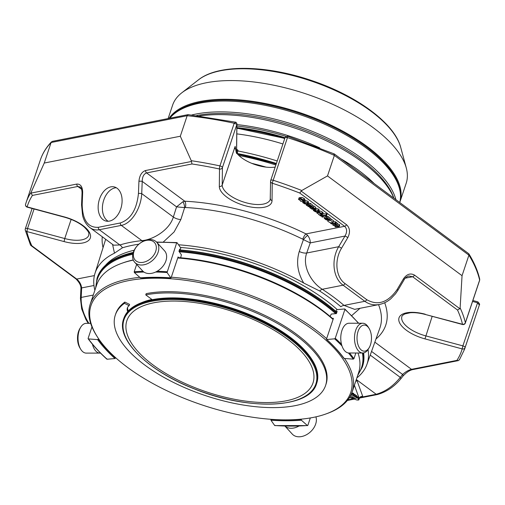 <?xml version="1.0" encoding="UTF-8"?>
<svg xmlns="http://www.w3.org/2000/svg" width="505" height="505" viewBox="0 0 505 505"><rect width="100%" height="100%" fill="white"/><g stroke="black" fill="none" stroke-linecap="round" stroke-linejoin="round"><path stroke-width="0.76" d="M153.078 364.982A98.14 42.268 18.5 0 1 126.869 320.675A98.14 42.268 18.5 0 1 233.348 311.73A98.14 42.268 18.5 0 1 313.005 382.954A98.14 42.268 18.5 0 1 249.363 401.57A98.14 42.268 18.5 0 1 153.078 364.982M316.591 383.604L316.805 382.954A101.745 43.821 -161.5 0 0 311.743 359.213A101.745 43.821 -161.5 0 0 151.771 299.85A101.745 43.821 -161.5 0 0 142.164 302.47A101.745 43.821 -161.5 0 0 123.832 318.384L123.611 319.034A101.745 43.821 18.5 0 1 151.557 300.494A101.745 43.821 18.5 0 1 263.995 322.196A101.745 43.821 18.5 0 1 316.591 383.604C309.893 408.741 248.359 411.013 194.343 388.907C148.154 371.087 115.778 339.562 123.611 319.034M311.743 359.213L311.459 358.771A101.278 43.619 -161.5 0 0 152.22 299.686A101.278 43.619 -161.5 0 0 142.65 302.293L142.164 302.47M127.702 311.673A21.81 9.393 18.5 0 1 127.367 307.949A21.81 9.393 18.5 0 1 129.16 305.632L129.577 304.389L124.842 302.072L124.426 303.322A110.873 47.754 -161.5 0 0 115.304 315.088A110.873 47.754 -161.5 0 0 205.301 395.56A110.873 47.754 -161.5 0 0 325.599 385.454A110.873 47.754 -161.5 0 0 268.281 318.541A110.873 47.754 -161.5 0 0 145.756 294.888L152.22 299.686M124.426 303.322L129.16 305.632M364.118 351.171A13.048 7.234 -90 0 1 357.521 333.351A13.048 7.234 -90 0 1 369.067 328.383A13.048 7.234 -90 0 1 369.073 347.857A13.048 7.234 -90 0 1 364.118 351.171M147.037 261.009A13.048 9.298 137.5 0 1 133.983 251.345A13.048 9.298 137.5 0 1 153.514 241.668A13.048 9.298 137.5 0 1 147.037 261.009M90.654 323.351L86.26 323.351A14.885 8.244 90 0 0 80.768 327.133L79.923 328.496A13.048 7.234 90 0 0 78.408 344.53A13.048 7.234 90 0 0 79.929 347.977L80.775 349.34A14.885 8.244 90 0 0 86.267 353.115L99.99 353.109A14.885 8.244 90 0 0 100.501 353.083M151.904 299.446A99.939 43.045 -161.5 0 0 141.305 302.785M127.626 307.343A21.81 9.393 -161.5 0 0 128.365 310.935M124.842 302.072A110.873 47.754 -161.5 0 0 115.721 313.845L115.304 315.088M325.599 385.454L326.015 384.21A110.873 47.754 -161.5 0 0 268.698 317.298A110.873 47.754 -161.5 0 0 146.172 293.645L145.756 294.888M369.073 347.857L368.227 349.226A14.885 8.244 -90 0 1 362.741 353.001A14.885 8.244 -90 0 1 362.571 353.001A14.885 8.244 -90 0 1 354.485 337.971A14.885 8.244 -90 0 1 362.729 323.238A14.885 8.244 -90 0 1 368.221 327.013L369.067 328.383M362.741 353.001L349.018 353.008A14.885 8.244 -90 0 1 348.848 353.008A14.885 8.244 -90 0 1 340.761 337.978A14.885 8.244 -90 0 1 349.005 323.244A14.885 8.244 -90 0 1 349.17 323.244M148.218 263.32A14.885 10.599 137.5 0 1 134.747 262.348A14.885 10.599 137.5 0 1 138.547 244.477A14.885 10.599 137.5 0 1 156.683 242.23A14.885 10.599 137.5 0 1 148.218 263.32M156.683 242.23L164.504 250.751A14.885 10.599 137.5 0 1 156.039 271.841A14.885 10.599 137.5 0 1 142.568 270.876L134.747 262.348M80.768 327.133A14.885 8.244 90 0 0 79.045 345.414A14.885 8.244 90 0 0 80.775 349.34M92.447 344.246A14.885 8.244 90 0 0 92.762 345.414A14.885 8.244 90 0 0 99.99 353.109M284.934 426.081L292.313 434.13A14.885 10.599 -42.5 0 0 293.399 435.102A14.885 10.599 -42.5 0 0 309.483 432.709A14.885 10.599 -42.5 0 0 315.909 416.852M284.978 426.081A14.885 10.599 -42.5 0 0 285.577 426.573A14.885 10.599 -42.5 0 0 298.928 426.056M128.598 280.616A136.956 58.984 -161.5 0 0 97.8 337.536A136.956 58.984 -161.5 0 0 202.151 404.966A136.956 58.984 -161.5 0 0 326.072 413.911A136.956 58.984 -161.5 0 0 306.977 325.561A136.956 58.984 -161.5 0 0 128.598 280.616M139.784 277.346A138.124 59.489 -161.5 0 0 128.15 279.044A138.124 59.489 -161.5 0 0 90.218 304.206A138.124 59.489 -161.5 0 0 97.086 336.437L97.8 337.536M326.072 413.911L327.297 413.469A138.124 59.489 -161.5 0 0 352.187 391.861A138.124 59.489 -161.5 0 0 344.549 358.474M326.64 338.659A138.124 59.489 -161.5 0 0 171.302 277.207M90.218 304.206L96.644 284.99A138.124 59.489 18.5 0 1 121.528 263.383A138.124 59.489 18.5 0 1 133.307 260.088M177.728 257.992A138.124 59.489 18.5 0 1 333.066 319.45M358.013 353.008A138.124 59.489 18.5 0 1 358.613 372.646L352.187 391.861M121.528 263.383L122.759 262.941A136.956 58.984 18.5 0 1 133.244 259.93M177.88 257.55A136.956 58.984 18.5 0 1 178.568 257.6A136.956 58.984 18.5 0 1 332.416 318.447A136.956 58.984 18.5 0 1 333.174 319.122M344.631 308.959L344.909 309.42L344.631 308.959L336.772 309.66L335.882 311.042L336.16 311.497L337.157 311.408L336.425 313.599L331.293 314.053L330.074 316.42M348.412 352.97A170.98 73.642 18.5 0 1 353.266 359.131L344.132 358.443A160.685 69.204 18.5 0 0 326.779 339.524L326.501 339.063L326.779 339.524L334.638 338.823L335.251 338.287L344.909 309.42A171.561 73.888 -161.5 0 1 358.417 323.238M353.266 359.131L353.948 358.676L355.848 353.008M343.785 357.906L344.132 358.443M326.501 339.063L333.433 318.358L332.416 318.447M155.654 272.031A170.98 73.642 18.5 0 1 167.06 272.542L176.674 242.88L177.053 242.678L180.777 247.961L180.159 249.798A160.685 69.204 18.5 0 0 179.477 249.754M156.765 242.318A171.561 73.888 -161.5 0 1 176.674 242.88L177.053 242.678M140.838 277.636L140.333 277.838L134.374 272.555L134.204 271.759L136.653 264.431M167.06 272.542L170.785 277.826L171.163 277.624L170.785 277.826A160.685 69.204 18.5 0 0 140.333 277.838M171.163 277.624L178.088 256.919L178.568 257.6M106.82 358.777L107.098 359.232A170.98 73.642 18.5 0 1 88.463 338.924L88.116 338.388L91.967 326.893M107.098 359.232L114.957 358.537L115.563 357.995A160.104 68.958 18.5 0 1 98.286 339.158L97.598 339.613L88.463 338.924L88.116 338.388M98.286 339.158L98.481 338.565M307.867 425.298L307.362 425.5L307.867 425.298L310.322 417.957M301.321 419.144L301.403 420.223L307.362 425.5A170.98 73.642 18.5 0 1 274.676 425.513L275.055 425.311M274.676 425.513L270.951 420.229L270.951 419.308M180.689 257.771L181.383 254.766L178.953 251.32L179.685 249.129L180.159 249.798M336.16 311.497A160.685 69.204 18.5 0 1 336.898 312.178M357.471 397.208L358.272 399.411A1.742 0.751 18.5 0 1 356.296 399.796L350.672 397.77A0.581 0.417 -101.1 0 1 350.382 397.694L350.356 397.688M351.631 397.58L354.018 398.477A0.581 0.581 0 0 0 354.327 398.502A0.581 0.417 -101.1 0 1 354.043 398.426L356.618 397.921A0.581 0.417 78.9 0 0 357.149 397.776M285.117 137.461A2.329 1.004 18.5 0 1 285.136 137.341L287.459 137.6A231.17 99.567 18.5 0 1 334.367 155.395L333.805 153.981M287.294 136.388L287.459 137.6L273.186 180.253A2.329 1.004 -161.5 0 0 271.337 180.058A2.329 1.004 -161.5 0 0 270.699 180.481A2.329 1.004 -161.5 0 0 270.68 180.62A2.329 2.077 0.7 0 0 272.239 183.208L273.186 180.253A231.17 99.567 -161.5 0 1 301.794 190.505L327.499 175.923L334.367 155.395L468.918 255.158L468.842 253.788L334.342 153.968L287.402 136.186L285.142 137.328L270.699 180.481A2.329 2.329 0 0 0 270.579 181.188L270.225 199.507A25.187 10.845 -161.5 0 1 244.546 202.328A25.187 10.845 -161.5 0 1 222.206 185.013L235.134 146.387L236.258 152.459A25.187 10.845 18.5 0 0 275.187 167.067M472.566 301.447L477.307 302.729A2.329 1.004 18.5 0 1 477.572 302.804L479.34 304.988A231.17 99.567 18.5 0 1 478.828 306.604L465.067 347.642A2.329 1.004 -161.5 0 0 462.864 345.881L462.189 348.911A2.329 2.102 16.2 0 0 465.067 347.642A231.17 99.567 -161.5 0 1 464.556 349.264L478.828 306.604M479.718 279.221L479.668 280.218L479.718 279.221C477.818 270.964 474.189 262.486 468.842 253.788M357.231 397.7L357.332 397.523A0.581 0.499 160 0 1 356.618 397.921L355.943 396.053M355.703 396.545L355.804 396.368A0.581 0.499 160 0 1 355.091 396.766A0.581 0.417 78.9 0 0 355.621 396.627M354.175 395.396L354.276 395.219A0.581 0.499 160 0 1 353.557 395.617A0.581 0.417 78.9 0 0 354.093 395.472M235.677 122.475L234.206 123.239L236.839 124.325A1.742 1.521 -12.9 0 0 236.883 123.58L236.883 123.58C236.214 122.431 235.734 121.964 235.444 122.178L188.157 114.622L52.368 141.368L51.112 142.511L187.172 115.714L188.157 114.622M236.561 152.895A1.742 1.559 0.7 0 0 236.586 152.661L236.927 124.022A1.742 1.559 0.7 0 0 236.914 123.788M237.161 153.665L237.975 150.509A1.742 0.751 -161.5 0 0 236.624 149.373M358.114 396.614L357.534 397.012A0.581 0.499 -20 0 0 358.114 396.614L358.986 399.007A2.329 1.004 18.5 0 1 358.998 399.354C359.137 400.08 358.228 400.244 356.265 399.846L356.296 399.796M356.587 395.466L356.006 395.857A0.581 0.499 -20 0 0 356.587 395.466L357.332 397.523L357.534 396.924M355.053 394.31L354.478 394.708A0.581 0.499 -20 0 0 355.053 394.31L355.804 396.368L356.006 395.769M352.945 393.565A0.581 0.499 -20 0 0 353.525 393.155L354.276 395.219L354.472 394.62M25.3 229.081A2.329 2.033 -13 0 0 26.853 231.542L64.072 241.579A27.51 11.849 -161.5 0 0 90.578 236.359A27.51 11.849 -161.5 0 0 64.362 216.923L27.144 206.892A2.329 2.102 -163.8 0 1 25.578 204.247A2.329 2.329 0 0 0 27.207 207.145L27.144 206.892A228.847 98.563 -161.5 0 1 32.421 195.416L30.982 193.093L31.159 192.241L44.244 163.039L180.304 136.243L187.172 115.714A231.17 99.567 18.5 0 1 234.206 123.239L219.934 165.899A231.17 99.567 -161.5 0 0 191.262 160.704L192.001 163.98A228.847 98.563 -161.5 0 1 219.523 168.998A2.329 2.077 0.7 0 0 222.415 167.603A2.329 1.004 -161.5 0 0 219.934 165.899A2.329 0.537 102 0 0 219.523 168.998L219.315 186.402A2.329 2.077 0.7 0 0 222.206 185.013L222.415 167.603L236.858 124.451A1.742 1.559 0.7 0 0 236.927 124.022L236.883 123.58M335.857 224.321L335.68 224.864L336.261 224.693L335.383 224.1A1.932 0.833 -161.5 0 0 334.462 223.848L331.28 223.873L330.674 223.425L335.004 223.267L335.61 223.715L334.891 223.74L337.119 224.927A1.25 0.537 18.5 0 1 337.113 225.06A1.25 0.537 18.5 0 1 336.917 225.243L339.246 226.537L335.453 226.972L334.847 226.524L338.356 226.246L337.428 225.621A1.799 0.776 -161.5 0 0 336.557 225.382L333.357 225.419L332.757 224.971L336.261 224.693M337.542 223.778L339.745 225.041L339.234 226.606L339.701 225.173M338.767 225.981L339.272 224.498M323.238 217.264L321.717 216.784L323.238 217.264L323.718 215.831M325.959 215.281L326.558 215.73L320.587 215.944L319.981 215.496L325.959 215.281L326.457 213.785L322.828 213.918M329.197 220.003L328.559 219.568L328.9 219.321L328.597 218.917L327.72 218.482L325.043 218.665L327.745 220.092L326.104 219.808L324.26 218.394L324.961 217.92L327.871 218.179L329.727 219.587L329.197 220.003L330.226 218.091L329.696 218.514L330.226 218.091L328.37 216.689L326.811 216.367L326.312 217.857M313.719 207.877L313.346 208.994L312.267 209.323L309.685 207.65L310.278 207.151L310.922 207.593A1.648 0.707 -161.5 0 0 310.55 207.744A0.947 0.41 -161.5 0 0 310.506 207.814A0.947 0.41 -161.5 0 0 310.543 208.022L311.692 208.83L312.456 208.754L311.882 207.725A1.49 0.644 18.5 0 1 311.85 207.46A1.49 0.644 18.5 0 1 311.869 207.416L313.252 207.347L315.196 208.799A1.61 0.694 18.5 0 1 315.183 208.937A1.61 0.694 18.5 0 1 314.735 209.228L314.104 208.799A1.016 0.436 -161.5 0 0 314.381 208.615A1.016 0.436 -161.5 0 0 314.388 208.527L313.34 207.713L312.702 207.814L313.334 209.095L313.832 207.599M309.685 207.65L310.177 205.971L310.777 205.661M310.297 205.339L309.925 206.457L308.845 206.785L306.264 205.118L306.857 204.613L307.501 205.055A1.648 0.707 -161.5 0 0 307.128 205.207A0.947 0.41 -161.5 0 0 307.084 205.282A0.947 0.41 -161.5 0 0 307.122 205.484L308.271 206.292L309.035 206.217L308.46 205.194A1.49 0.644 18.5 0 1 308.429 204.923A1.49 0.644 18.5 0 1 308.448 204.879L309.83 204.809L311.774 206.261A1.61 0.694 18.5 0 1 311.762 206.4A1.61 0.694 18.5 0 1 311.314 206.69L310.682 206.261A1.016 0.436 -161.5 0 0 310.96 206.078A1.016 0.436 -161.5 0 0 310.966 205.989L309.918 205.175L309.281 205.276L309.912 206.558L310.411 205.068M306.264 205.118L306.756 203.439M300.948 198.976L301.453 197.487L302.861 197.764L304.894 199.305L304.395 200.794L303.328 201.205L301.037 201.451L300.425 200.996A3.226 1.389 18.5 0 1 300.803 200.857L298.55 199.412L299.661 199.033A1.597 0.688 18.5 0 1 300.393 199.229A2.336 1.004 18.5 0 1 301.144 199.595L302.918 200.737L303.587 200.529L302.343 199.608A1.427 0.612 -161.5 0 0 301.51 199.443L300.948 198.976L302.362 199.26L304.395 200.921L304.812 199.551M298.55 199.412L299.061 197.815L300.166 197.543A1.597 0.688 -161.5 0 1 300.892 197.733A2.336 1.004 -161.5 0 1 301.308 197.916M303.757 200.024L303.587 200.529M304.698 203.868L302.678 202.581L303.335 201.804L306.264 202.133L308.069 203.597L306.775 204.165L304.161 202.227L303.417 202.574L304.534 203.458A1.963 0.846 -161.5 0 0 305.594 203.685L306.125 204.134L304.698 203.868M315.347 211.765L313.321 210.471L313.984 209.701L316.913 210.03L318.718 211.494L317.424 212.062L314.811 210.124L314.066 210.471L315.183 211.349A1.963 0.846 -161.5 0 0 316.244 211.582L316.774 212.031L315.347 211.765M319.21 212.517L319.709 211.027L321.123 211.305L323.156 212.845L322.657 214.335L321.584 214.745L319.299 214.991L318.687 214.537A3.226 1.389 18.5 0 1 319.059 214.398L316.805 212.946L317.923 212.573A1.597 0.688 18.5 0 1 318.655 212.763A2.336 1.004 18.5 0 1 319.406 213.129L321.18 214.272L321.849 214.063L320.606 213.148A1.427 0.612 -161.5 0 0 319.766 212.984L319.21 212.517L320.625 212.794L322.657 214.461L323.149 212.965M322.013 213.564L321.849 214.063M316.805 212.946L317.323 211.355M328.338 220.414L330.693 220.527L333.193 222.345L331.11 222.793L329.588 222.434L327.77 221.184A1.831 0.789 18.5 0 1 327.707 220.799A1.831 0.789 18.5 0 1 327.758 220.698A2.279 0.985 18.5 0 1 328.338 220.414L328.61 219.606M462.05 275.686L468.918 255.158A231.17 99.567 18.5 0 1 479.636 280.079L465.364 322.739A2.329 2.033 167 0 1 462.479 324.26L462.542 324.513A2.329 2.329 0 0 0 465.351 323.004A2.329 1.004 -161.5 0 0 465.364 322.739A231.17 99.567 -161.5 0 0 460.124 307.886L462.05 275.686L327.499 175.923M353.525 393.155L352.742 394.064A0.581 0.499 160 0 1 352.029 394.462A0.581 0.417 78.9 0 0 352.559 394.323M358.998 399.354L359.219 398.628A2.91 2.601 -178.6 0 1 362.842 396.898A5.233 2.254 18.5 0 0 362.754 396.412A2.91 2.481 -20 0 0 359.181 398.413L358.986 399.007A0.581 0.499 -20 0 1 358.272 399.411M459.506 359.579L458.294 360.614L456.911 360.387A228.847 98.563 -161.5 0 0 462.189 348.911L424.97 338.88L432.179 316.326M25.313 228.816A2.329 2.329 0 0 0 25.25 230.078L30.496 245.026L31.821 245.784A228.847 98.563 -161.5 0 1 26.853 231.542L27.529 228.512A2.329 1.004 -161.5 0 0 25.951 228.393A2.329 1.004 -161.5 0 0 25.313 228.816L32.118 208.47M31.159 192.241A231.17 99.567 -161.5 0 0 26.108 202.555L25.578 204.247A2.329 2.102 -163.8 0 1 25.597 204.178A231.17 99.567 -161.5 0 1 26.108 202.555L40.381 159.902A231.17 99.567 18.5 0 1 51.112 142.511L44.244 163.039M191.262 160.704L180.304 136.243M307.621 235.355A4.652 0.587 -46.9 0 0 303.398 239.623L310.24 242.899C310.373 240.336 309.502 237.823 307.621 235.355L306.011 233.903A148.786 64.084 -161.5 0 0 184.761 201.217L182.911 201.729L176.567 206.861L142.214 181.39A2.329 0.505 -177.7 0 0 138.932 181.289C139.538 175.437 141.754 171.845 145.566 170.52A2.329 1.673 -101.1 0 0 146.601 172.925C143.786 173.941 142.322 176.763 142.214 181.39L141.728 193.611A2.329 0.505 -177.7 0 0 138.446 193.516C136.779 209.537 130.726 219.359 120.278 222.983L98.286 227.319C87.958 227.787 82.593 220.212 82.182 204.594L82.669 192.373A2.329 0.505 -177.7 0 0 82.044 192.689C81.886 189.476 81.292 187.601 80.251 187.065L77.82 186.471L32.421 195.416M301.794 190.505L299.705 193.017A228.847 98.563 -161.5 0 0 272.239 183.208L272.031 200.618A2.329 2.077 -179.3 0 1 270.371 198.598M337.712 226.417L337.902 225.836M334.847 226.524L335.244 225.35M337.542 223.671A1.25 0.537 -161.5 0 0 337.611 223.564A1.25 0.537 -161.5 0 0 337.624 223.437L337.119 224.927M336.04 222.421L337.624 223.437M335.61 223.715L336.109 222.225L335.503 221.777L333.357 221.853M335.004 223.267L335.503 221.777M330.674 223.425L330.895 222.768M332.757 224.971L333.142 223.803M321.717 216.784L322.013 215.894M322.55 216.752L322.846 215.862M319.981 215.496L320.22 214.783M326.558 215.73L327.063 214.234L326.457 213.785M324.317 218.229L324.778 216.815L326.811 216.367M327.745 220.092L328.218 218.678M327.208 219.625L327.6 218.45M328.225 216.992L326.729 216.815M328.559 219.568L328.742 219.037M314.104 208.799L314.268 208.306M315.612 207.561A1.61 0.694 -161.5 0 0 315.682 207.441A1.61 0.694 -161.5 0 0 315.694 207.302L313.75 205.857L312.368 205.92A1.49 0.644 -161.5 0 0 312.349 205.964A1.49 0.644 -161.5 0 0 312.336 206.008M311.869 207.416L312.368 205.92M311.042 206.526L312.191 207.34M310.543 208.022L310.657 207.675M310.922 207.593L311.238 206.64M310.278 207.151L310.771 205.686M308.448 204.879L308.946 203.382L310.329 203.319L312.273 204.771A1.61 0.694 -161.5 0 1 312.26 204.904A1.61 0.694 -161.5 0 1 312.191 205.024M307.621 203.995L308.77 204.803M307.122 205.484L307.236 205.137M307.501 205.055L308 203.566M306.857 204.613L307.015 204.146M310.682 206.261L310.846 205.769M301.144 199.595L301.264 199.241M302.918 200.737L303.151 200.043M300.393 199.229L300.892 197.733M303.726 201.659L303.252 201.205M304.616 200.245L307.949 201.268L308.574 202.107L307.734 202.625M306.125 204.134L306.245 203.774M305.594 203.685L305.702 203.37M304.534 203.458L304.786 202.694M314.375 209.55L313.82 208.969L314.236 208.268M315.442 208.148L318.592 209.158L319.204 210.086L318.384 210.522M316.774 212.031L316.894 211.664M316.244 211.582L316.351 211.267M315.183 211.349L315.436 210.585M321.18 214.272L321.407 213.583M319.406 213.129L319.52 212.775M319.564 211.456A2.336 1.004 -161.5 0 0 319.154 211.273A1.597 0.688 -161.5 0 0 318.421 211.077M318.655 212.763L319.154 211.273M329.992 218.848L331.192 219.031L333.641 220.95M328.66 218.968A2.279 0.985 -161.5 0 0 328.263 219.208A1.831 0.789 -161.5 0 0 328.206 219.303A1.831 0.789 -161.5 0 0 328.187 219.416M327.758 220.698L328.263 219.208M178.53 244.78A143.388 61.755 18.5 0 1 303.701 283.015C297.54 272.542 296.063 262.038 299.269 251.49A6.862 2.866 -160.8 0 0 306.718 253.005L310.24 242.899L344.978 236.056A2.329 0.366 30.6 0 1 347.806 237.602C350.407 232.287 349.984 227.989 346.525 224.7A2.329 1.269 -53.4 0 1 344.599 226.303C347.143 228.765 347.27 232.016 344.978 236.056L338.685 246.711A2.329 0.366 30.6 0 1 341.513 248.258L347.806 237.602M477.572 302.804L462.864 345.881L425.646 335.844A25.187 10.845 -161.5 0 1 401.898 316.566C401.822 315.909 402.826 315.025 404.915 313.921L410.237 312.753C414.655 312.412 419.68 312.986 425.324 314.476L462.479 324.26A228.847 98.563 -161.5 0 0 457.511 310.019L459.84 308.713L460.124 307.886M404.183 279.65A2.329 0.366 -149.4 0 0 403.445 278.855C406.79 274.089 410.496 272.851 414.542 275.13A2.329 1.269 126.6 0 1 412.617 276.734L408.829 275.97C406.386 276.873 404.833 278.097 404.183 279.65L397.889 290.306A2.329 0.366 -149.4 0 0 397.145 289.51C387.979 302.545 377.847 305.942 366.769 299.699L345.016 283.576C335.812 277.119 334.14 260.283 341.513 248.258M402.857 376.206L400.541 379.148A2.329 1.376 -141.7 0 0 400.295 377.393L402.618 374.451A2.329 1.376 38.3 0 1 402.857 376.206C406.336 372.469 409.587 370.279 412.623 369.622L458.294 360.627M371.547 351.417L402.618 374.451C405.458 371.85 408.419 370.14 411.512 369.332A2.329 1.673 78.9 0 0 412.623 369.622M370.234 355.103L400.295 377.393C393.243 386.136 385.208 391.76 376.181 394.266L362.842 396.898M88.211 323.351L85.825 319.337L81.69 308.915L80.447 298.48A2.329 1.515 2.7 0 1 81.204 297.426L81.652 287.919A2.329 1.515 2.7 0 0 80.895 288.974C81.267 286.051 79.632 282.705 75.996 278.949A2.329 1.269 -53.4 0 0 76.716 279.069C79.537 281.474 81.185 284.429 81.652 287.919L93.974 285.495M82.044 192.689L81.564 204.916A2.329 0.505 2.3 0 1 82.182 204.594M110.797 186.863A17.561 11.577 103.6 0 1 114.244 186.919A17.561 11.577 103.6 0 1 121.37 206.709A17.561 11.577 103.6 0 1 105.993 221.064A17.561 11.577 103.6 0 1 98.387 203.805A17.561 11.577 103.6 0 1 110.797 186.863M303.701 283.015L319.64 290.987A6.862 3.188 123 0 1 322.285 289.277C311.029 282.383 301.996 265.826 306.718 253.005L338.685 246.711C330.939 259.785 333.035 278.122 343.091 285.18A2.329 1.269 -53.4 0 0 345.016 283.576M319.64 290.987A146.33 63.024 -161.5 0 1 340.837 306.699A6.862 4.248 130.6 0 1 344.038 305.405A150.155 64.672 18.5 0 0 322.285 289.277L343.091 285.18L364.837 301.302C369.149 304.414 373.99 305.474 379.362 304.483L380.101 304.319M88.886 323.351C83.388 314.558 80.825 305.916 81.204 297.426L93.28 295.053M89.442 227.231L89.947 227.629C92.75 229.668 95.874 230.368 99.315 229.718A2.329 1.673 -101.1 0 1 98.286 227.319M113.669 245.184L119.887 244.969L99.315 229.718L121.314 225.388C131.3 223.728 141.034 208.584 141.728 193.611L173.341 217.049L176.567 206.861L184.634 207.605L180.84 219.561L174.105 231.953L163.285 242.04M182.911 201.729A4.652 1.572 -104.5 0 1 184.634 207.605L185.329 207.523A144.133 62.077 18.5 0 1 302.779 239.193A4.652 1.25 -63.9 0 1 306.011 233.903L344.599 226.303L299.705 193.017M192.001 163.98L146.601 172.925L184.761 201.217A4.652 2.291 -87.2 0 1 185.329 207.523M299.269 251.49L303.398 239.623L302.779 239.193M366.769 299.699A2.329 1.269 -53.4 0 1 364.837 301.302L344.038 305.405L354.661 309.35L379.362 304.483M94.877 290.268A143.388 61.755 18.5 0 1 94.99 273.356A143.388 61.755 18.5 0 1 114.471 253.175L122.399 247.81A6.862 5.309 -107.2 0 0 119.887 244.969A150.155 64.672 18.5 0 1 141.886 240.639C153.065 239.799 169.453 230.129 173.341 217.049A6.862 2.885 -162.4 0 0 180.84 219.561M363.196 352.982A139.866 60.24 18.5 0 1 362.319 367.078L362.596 366.232A139.866 60.24 -161.5 0 0 363.606 352.919M336.81 312.437A139.866 60.24 -161.5 0 0 179.357 250.12M133.257 252.506A139.866 60.24 -161.5 0 0 122.519 255.587A139.866 60.24 -161.5 0 0 97.32 277.472L97.036 278.318A139.866 60.24 18.5 0 1 133.017 253.346M336.867 312.273A139.285 59.988 -161.5 0 0 179.427 249.899M133.282 252.418A139.285 59.988 -161.5 0 0 123.132 255.366L122.519 255.587M360.04 308.29L351.714 315.6M368.031 349.529A143.388 61.755 18.5 0 1 366.939 364.351A143.388 61.755 18.5 0 1 356.846 377.923M114.471 253.175L112.571 244.401M120.278 222.983A2.329 1.673 -101.1 0 0 121.314 225.388L141.886 240.639A6.862 4.507 -96.1 0 1 142.707 241.516M138.843 244.205A146.33 63.024 -161.5 0 0 122.399 247.81M180.436 247.482A138.124 59.489 18.5 0 1 337.258 309.615M105.463 265.346A138.124 59.489 18.5 0 1 134.185 250.221M251.692 163.323A150.976 65.025 18.5 0 1 266.072 167.13M238.852 155.464A157.371 67.777 18.5 0 1 275.875 165.009M276.248 163.91A156.904 67.575 -161.5 0 0 237.47 154.025M276.393 163.468A157.983 68.042 -161.5 0 0 237.211 153.488M277.226 160.981A157.983 68.042 -161.5 0 0 237.918 150.976M236.813 133.882A124.482 53.612 18.5 0 1 282.92 143.963M236.921 124.584A123.611 53.24 18.5 0 1 319.753 147.883M340.768 158.734A123.611 53.24 18.5 0 1 374.161 183.492M199.658 115.948A123.611 53.24 18.5 0 1 393.805 198.055M395.895 199.608A123.144 53.038 -161.5 0 0 317.178 133.421A123.144 53.038 -161.5 0 0 195.94 114.054A123.144 53.038 -161.5 0 0 191.767 114.976M399.726 202.448A123.144 53.038 -161.5 0 0 334.266 128.775A123.144 53.038 -161.5 0 0 199.576 103.203A123.144 53.038 -161.5 0 0 169.844 118.227M168.121 118.568L172.603 105.185A123.144 53.038 18.5 0 1 181.756 92.838A123.144 53.038 18.5 0 1 206.419 82.744A123.144 53.038 18.5 0 1 327.335 101.978A123.144 53.038 18.5 0 1 406.285 167.963A123.144 53.038 18.5 0 1 406.165 183.334L399.758 202.467M116.295 187.74A17.561 11.577 -76.4 0 0 115.052 187.892A17.561 11.577 -76.4 0 0 102.919 203.193A17.561 11.577 -76.4 0 0 108.196 221.266M151.778 301.283A101.164 43.569 18.5 0 1 313.7 365.323A101.164 43.569 18.5 0 1 194.324 388.837A101.164 43.569 18.5 0 1 151.778 301.283M335.251 338.287A171.561 73.888 18.5 0 1 341.494 344.24M349.517 353.008A171.561 73.888 18.5 0 1 353.948 358.676M334.638 338.823A170.98 73.642 18.5 0 1 341.973 345.887M134.204 271.759A171.561 73.888 18.5 0 1 142.972 271.286M157.105 271.267A171.561 73.888 18.5 0 1 167.016 271.747M134.374 272.555A170.98 73.642 18.5 0 1 143.944 272.056M114.957 358.537A160.685 69.204 18.5 0 1 97.598 339.613M301.403 420.223A160.685 69.204 18.5 0 1 270.951 420.229M301.232 419.421A160.104 68.958 18.5 0 1 270.907 419.434M350.23 396.273L353.557 395.617L352.881 393.748M349.567 397.403L350.382 397.694L355.091 396.766L354.409 394.904M350.937 397.511L354.043 398.426M349.384 397.694L349.908 397.587M236.839 124.325A2.329 1.004 18.5 0 1 236.858 124.451L236.517 152.832M236.517 153.091C236.567 154.012 236.946 153.463 237.659 151.456A1.742 0.751 -161.5 0 0 236.611 150.446M237.659 151.456L237.975 150.509M352.641 394.241L352.067 392.202M356.277 399.79L350.546 397.782M34.062 208.994L27.529 228.512L64.747 238.543L71.148 219.416M235.103 148.88L235.134 146.387M354.403 385.239L359.181 398.413A2.329 1.004 18.5 0 1 359.219 398.628M64.072 241.579L64.747 238.543A25.187 10.845 -161.5 0 0 88.766 235.254L88.855 233.632C89.114 232.609 87.573 230.413 84.228 227.035C79.216 222.774 72.619 219.486 64.425 217.182L64.362 216.923M219.315 186.402A27.51 11.849 -161.5 0 0 245.525 205.838A27.51 11.849 -161.5 0 0 272.031 200.618M301.226 191.117L346.525 224.7M191.376 161.499L145.566 170.52M336.021 224.087L336.519 222.591M327.871 218.179L328.37 216.689M326.097 219.448L326.476 218.311M315.196 208.799L315.694 207.302M313.252 207.347L313.75 205.857M311.692 208.83L311.995 207.927M312.955 208.249L313.15 207.662M309.83 204.809L310.329 203.319M311.774 206.261L312.273 204.771M308.271 206.292L308.574 205.39M309.533 205.712L309.729 205.125M299.661 199.033L300.166 197.543M298.613 199.216L299.048 197.916M304.742 201.779L305.247 200.289M315.391 209.676L315.89 208.18M317.923 212.573L318.125 211.961M316.869 212.757L317.165 211.873M330.693 220.527L331.192 219.031M333.212 222.244L333.71 220.748M397.145 289.51L403.445 278.855M459.84 308.713L414.542 275.13M425.26 314.224A27.51 11.849 -161.5 0 0 398.754 319.444A27.51 11.849 -161.5 0 0 424.97 338.88M456.911 360.387L411.512 369.332L374.849 342.15M457.511 310.019L412.617 276.734L405.256 278.179M400.541 379.148C393.969 386.899 386.224 392.038 377.298 394.563A2.329 1.673 -101.1 0 1 376.181 394.266L356.309 379.533M356.176 379.93L356.271 380.006A3.491 1.502 18.5 0 1 357.18 381.06A2.91 2.481 -20 0 0 355.779 381.123M357.18 381.06L362.754 396.412M351.063 394.658L352.029 394.462L351.631 393.363M353.304 398.773L347.857 399.846M31.821 245.784L76.716 279.069L94.391 275.585M30.982 193.093L76.785 184.073A2.329 1.673 78.9 0 0 77.82 186.471L81.64 189.299M76.785 184.073C80.56 183.902 82.523 186.667 82.669 192.373M138.446 193.516L138.932 181.289M375.973 339A148.786 64.084 -161.5 0 0 384.684 302.729M102.263 236.757A148.786 64.084 -161.5 0 0 103.033 247.677M378.535 304.648A144.133 62.077 18.5 0 1 379.874 328.035L366.939 364.351M179.073 250.972A139.866 60.24 18.5 0 1 336.532 313.283M96.07 286.707A139.285 59.988 18.5 0 1 132.821 254.223M179.275 251.78A139.285 59.988 18.5 0 1 335.743 313.662M362.413 353.001A139.285 59.988 18.5 0 1 358.039 374.356M276.178 164.119A157.371 67.777 -161.5 0 0 237.697 154.284M236.877 128.333A123.27 53.094 18.5 0 1 284.725 138.566M284.769 138.427A122.81 52.892 -161.5 0 0 236.877 128.207M285.016 137.695A119.369 51.409 -161.5 0 0 236.883 127.632M285.925 136.356A120.531 51.914 -161.5 0 0 236.902 126.048M393.831 198.074A122.04 52.564 -161.5 0 0 314.482 133.939A122.04 52.564 -161.5 0 0 196.59 115.557M171.593 116.251A122.563 52.785 18.5 0 1 200.384 102.25A122.563 52.785 18.5 0 1 326.198 123.794A122.563 52.785 18.5 0 1 400.307 192.777M169.042 118.385A123.144 53.038 18.5 0 1 200.157 101.461A123.144 53.038 18.5 0 1 336.248 127.727A123.144 53.038 18.5 0 1 399.903 202.05M400.743 147.492C394.607 123.245 356.656 95.59 311.585 80.516C266.078 64.943 218.21 63.952 198.503 79.822A110.923 47.773 18.5 0 1 220.717 70.732A110.923 47.773 18.5 0 1 329.632 88.053A110.923 47.773 18.5 0 1 400.743 147.492L406.285 167.963M362.729 323.238L349.005 323.244M344.852 309.022L358.695 323.238M326.558 339.455C333.477 345.742 339.234 352.017 343.829 358.285M156.506 242.046L176.927 242.596M140.548 277.92L170.911 277.908M106.871 359.169C99.384 352.376 93.141 345.572 88.16 338.767M307.577 425.582L274.802 425.595M349.536 397.454L350.35 397.744A0.581 0.581 0 0 0 350.659 397.77L355.368 396.842A0.581 0.581 0 0 0 355.804 396.457L356.006 395.857M354.478 394.708L354.276 395.301A0.581 0.581 0 0 1 353.841 395.686L350.154 396.419M357.534 397.012L357.338 397.605A0.581 0.581 0 0 1 356.896 397.997L354.327 398.502M350.142 397.669L349.29 397.839M479.359 304.913C479.977 304.578 479.491 303.562 477.9 301.87M477.749 301.826L472.882 300.513M465.351 323.004L479.668 280.224M350.994 394.796L352.307 394.538A0.581 0.581 0 0 0 352.749 394.152L352.862 393.42M40.381 159.902C42.609 153.268 46.321 147.245 51.516 141.829M359.206 398.742L359.863 397.618M339.253 224.479L338.754 225.969M339.316 224.529L338.817 226.019M339.24 224.466L338.741 225.962M337.113 225.06L337.611 223.564M324.778 216.815L324.279 218.311M326.88 216.374L326.375 217.863M326.773 216.361L326.274 217.857M330.207 218.198L329.708 219.694M315.183 208.937L315.682 207.441M311.85 207.46L312.349 205.964M308.429 204.923L308.927 203.427M311.762 206.4L312.26 204.904M304.143 198.446L303.644 199.942L304.136 198.446M304.199 198.49L303.701 199.98M304.105 198.421L303.606 199.911M303.177 201.085L302.678 202.574L303.177 201.085M303.164 201.066L302.665 202.562M307.469 202.776L307.936 201.261M308.555 202.189L308.056 203.685M313.826 208.975L313.315 210.459M318.592 209.158L318.093 210.654L318.586 209.158M319.204 210.086L318.705 211.582M318.118 210.673L318.617 209.177M322.405 211.986L321.906 213.482L322.398 211.98M322.455 212.024L321.956 213.52M322.367 211.955L321.868 213.451M327.707 220.799L328.206 219.303M333.691 220.855L333.193 222.345M425.324 314.476L462.542 324.513M459.361 359.913L464.556 349.264M377.298 394.563L359.592 398.047M354.22 399.108L347.364 400.459M80.447 298.48L80.895 288.974M75.996 278.949L30.881 245.499M27.207 207.145L64.425 217.182M397.889 290.306L395.548 293.777L390.813 298.771C387.335 301.712 383.529 303.619 379.388 304.477M81.564 204.916L82.58 215.477C83.899 220.78 86.355 224.826 89.947 227.622L113.341 244.969M94.99 273.356L105.665 239.275M362.319 367.078L357.628 375.6M95.66 287.945L97.036 278.318M237.419 153.968L276.26 163.866M236.877 128.156L284.788 138.383M198.503 79.822L181.756 92.838"/></g></svg>
